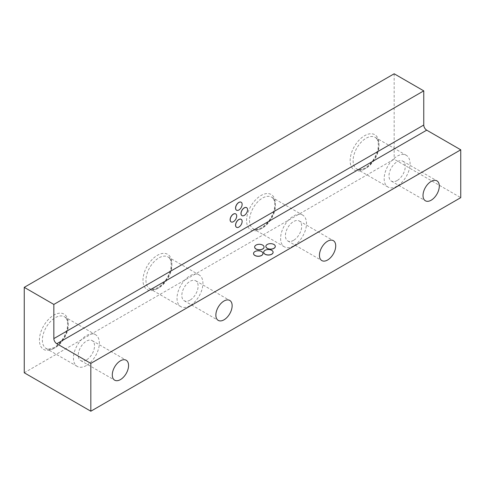 <?xml version="1.0" encoding="UTF-8"?>
<svg xmlns="http://www.w3.org/2000/svg" width="485" height="485" viewBox="0 0 485 485"><rect width="100%" height="100%" fill="white"/><g stroke="black" fill="none" stroke-linecap="round" stroke-linejoin="round"><path stroke-width="0.36" stroke-dasharray="2.42 1.82" d="M246.562 207.641A4.601 2.655 -60 0 1 247.223 211.339A4.601 2.655 -60 0 1 244.228 215.364A4.601 2.655 -60 0 1 241.96 215.613M235.716 213.903A4.601 2.655 -60 0 1 236.371 217.601A4.601 2.655 -60 0 1 233.376 221.627A4.601 2.655 -60 0 1 231.109 221.875M241.142 219.311A4.601 2.655 -60 0 1 241.797 223.015A4.601 2.655 -60 0 1 238.802 227.035A4.601 2.655 -60 0 1 236.535 227.289M241.142 202.227A4.601 2.655 -60 0 1 241.797 205.931A4.601 2.655 -60 0 1 238.802 209.95A4.601 2.655 -60 0 1 236.535 210.199M265.871 246.422A4.711 2.716 180 0 1 268.805 243.943A4.711 2.716 180 0 1 273.904 244.543A4.711 2.716 180 0 1 275.286 246.422M253.54 253.54A4.711 2.716 180 0 1 256.48 251.066A4.711 2.716 180 0 1 261.573 251.66A4.711 2.716 180 0 1 262.955 253.54M254.643 247.059A4.711 2.716 180 0 1 257.583 244.585A4.711 2.716 180 0 1 262.682 245.18A4.711 2.716 180 0 1 264.058 247.059M263.688 252.279A4.711 2.716 180 0 1 266.629 249.805A4.711 2.716 180 0 1 271.721 250.399A4.711 2.716 180 0 1 273.103 252.279M24.25 372.777L394.166 159.207L460.75 197.65M394.166 73.781L394.166 159.207M86.397 365.514A18.309 10.573 -60 0 1 77.242 366.424A18.309 10.573 -60 0 1 77.242 345.278A18.309 10.573 -60 0 1 95.551 334.711A18.309 10.573 -60 0 1 98.358 349.382A18.309 10.573 -60 0 1 86.397 365.514M86.397 359.961A11.507 6.644 -60 0 1 80.643 360.531A11.507 6.644 -60 0 1 80.643 347.242A11.507 6.644 -60 0 1 92.15 340.597A11.507 6.644 -60 0 1 93.914 349.818A11.507 6.644 -60 0 1 86.397 359.961M189.975 305.72A18.309 10.573 -60 0 1 180.82 306.623A18.309 10.573 -60 0 1 180.814 285.483A18.309 10.573 -60 0 1 199.129 274.91A18.309 10.573 -60 0 1 201.936 289.581A18.309 10.573 -60 0 1 189.975 305.72M189.975 300.166A11.507 6.644 -60 0 1 184.215 300.736A11.507 6.644 -60 0 1 184.215 287.447A11.507 6.644 -60 0 1 195.728 280.797A11.507 6.644 -60 0 1 197.492 290.024A11.507 6.644 -60 0 1 189.975 300.166M293.546 245.919A18.309 10.573 -60 0 1 284.392 246.823A18.309 10.573 -60 0 1 284.392 225.683A18.309 10.573 -60 0 1 302.701 215.11A18.309 10.573 -60 0 1 305.508 229.781A18.309 10.573 -60 0 1 293.546 245.919M293.546 240.366A11.507 6.644 -60 0 1 287.793 240.936A11.507 6.644 -60 0 1 287.793 227.647A11.507 6.644 -60 0 1 299.306 221.002A11.507 6.644 -60 0 1 301.07 230.223A11.507 6.644 -60 0 1 293.546 240.366M397.124 186.119A18.309 10.573 -60 0 1 387.97 187.028A18.309 10.573 -60 0 1 387.97 165.882A18.309 10.573 -60 0 1 406.278 155.309A18.309 10.573 -60 0 1 409.085 169.986A18.309 10.573 -60 0 1 397.124 186.119M397.124 180.565A11.507 6.644 -60 0 1 391.371 181.135A11.507 6.644 -60 0 1 391.371 167.846A11.507 6.644 -60 0 1 402.877 161.202A11.507 6.644 -60 0 1 404.642 170.423A11.507 6.644 -60 0 1 397.124 180.565M53.841 348.43A20.4 11.779 -60 0 1 41.352 330.655A20.4 11.779 -60 0 1 66.336 316.232A20.4 11.779 -60 0 1 53.841 348.43M157.419 288.63A20.4 11.779 -60 0 1 144.924 270.854A20.4 11.779 -60 0 1 169.914 256.432A20.4 11.779 -60 0 1 157.419 288.63M260.997 228.835A20.4 11.779 -60 0 1 248.502 211.06A20.4 11.779 -60 0 1 273.491 196.631A20.4 11.779 -60 0 1 260.997 228.835M364.575 169.035A20.4 11.779 -60 0 1 352.08 151.259A20.4 11.779 -60 0 1 377.063 136.831A20.4 11.779 -60 0 1 364.575 169.035M55.32 347.575A18.309 10.573 -60 0 1 46.166 348.485A18.309 10.573 -60 0 1 46.166 327.339A18.309 10.573 -60 0 1 64.481 316.772A18.309 10.573 -60 0 1 67.282 331.443A18.309 10.573 -60 0 1 55.32 347.575M158.898 287.775A18.309 10.573 -60 0 1 149.744 288.684A18.309 10.573 -60 0 1 149.744 267.544A18.309 10.573 -60 0 1 168.052 256.971A18.309 10.573 -60 0 1 170.859 271.642A18.309 10.573 -60 0 1 158.898 287.775M262.476 227.98A18.309 10.573 -60 0 1 253.322 228.884A18.309 10.573 -60 0 1 253.322 207.744A18.309 10.573 -60 0 1 271.63 197.171A18.309 10.573 -60 0 1 274.437 211.842A18.309 10.573 -60 0 1 262.476 227.98M366.054 168.18A18.309 10.573 -60 0 1 356.899 169.083A18.309 10.573 -60 0 1 356.899 147.943A18.309 10.573 -60 0 1 375.208 137.37A18.309 10.573 -60 0 1 378.015 152.041A18.309 10.573 -60 0 1 366.054 168.18M77.242 366.424L46.166 348.485C46.511 349.721 49.215 349.388 54.278 347.472C60.958 343.101 65.305 336.584 67.312 327.921C68.088 321.967 67.142 318.251 64.481 316.772L95.551 334.711M80.643 360.531L114.672 380.179M92.15 340.597L126.185 360.246M180.82 306.623L149.744 288.684C150.089 289.921 152.787 289.587 157.855 287.672C164.536 283.301 168.883 276.783 170.89 268.12C171.666 262.167 170.72 258.45 168.052 256.971L199.129 274.91M184.215 300.736L218.25 320.385M195.728 280.797L229.757 300.445M284.392 246.823L253.322 228.884C253.661 230.126 256.365 229.787 261.427 227.871C268.114 223.506 272.461 216.989 274.468 208.326C275.244 202.366 274.298 198.65 271.63 197.171L302.701 215.11M287.793 240.936L321.828 260.584M299.306 221.002L333.334 240.651M387.97 187.028L356.899 169.083C357.239 170.326 359.943 169.986 365.005 168.077C371.692 163.706 376.033 157.188 378.045 148.525C378.821 142.572 377.876 138.849 375.208 137.37L406.278 155.309M391.371 181.135L425.4 200.784M402.877 161.202L436.912 180.85"/><path stroke-width="0.73" d="M241.96 215.613A4.601 2.655 -60 0 1 241.924 215.589A4.601 2.655 -60 0 1 241.924 210.272A4.601 2.655 -60 0 1 246.525 207.616A4.601 2.655 -60 0 1 246.562 207.641M231.109 221.875A4.601 2.655 -60 0 1 231.072 221.857A4.601 2.655 -60 0 1 231.072 216.54A4.601 2.655 -60 0 1 235.68 213.879A4.601 2.655 -60 0 1 235.716 213.903M236.535 227.289A4.601 2.655 -60 0 1 236.498 227.265A4.601 2.655 -60 0 1 236.498 221.948A4.601 2.655 -60 0 1 241.106 219.293A4.601 2.655 -60 0 1 241.142 219.311M236.535 210.199A4.601 2.655 -60 0 1 236.498 210.181A4.601 2.655 -60 0 1 236.498 204.864A4.601 2.655 -60 0 1 241.106 202.209A4.601 2.655 -60 0 1 241.142 202.227M423.757 125.039L423.757 90.865L394.166 73.781L24.25 287.35L24.25 372.777L90.834 411.219L90.834 363.38L56.8 343.732L426.715 130.162A4.183 2.419 -120 0 1 423.757 125.039L53.841 338.603L53.841 304.435L423.757 90.865M53.841 338.603A4.183 2.419 -120 0 0 56.8 343.732M53.841 304.435L24.25 287.35M275.286 246.422A4.711 2.716 180 0 1 275.286 246.465A4.711 2.716 180 0 1 272.376 248.975A4.711 2.716 180 0 1 267.247 248.387A4.711 2.716 180 0 1 265.865 246.465A4.711 2.716 180 0 1 265.871 246.422M262.955 253.54A4.711 2.716 180 0 1 262.955 253.582A4.711 2.716 180 0 1 260.045 256.092A4.711 2.716 180 0 1 254.916 255.504A4.711 2.716 180 0 1 253.54 253.582A4.711 2.716 180 0 1 253.54 253.54M264.058 247.059A4.711 2.716 180 0 1 264.058 247.101A4.711 2.716 180 0 1 259.354 249.823A4.711 2.716 180 0 1 254.643 247.101A4.711 2.716 180 0 1 254.643 247.059M273.103 252.279A4.711 2.716 180 0 1 273.103 252.321A4.711 2.716 180 0 1 268.393 255.043A4.711 2.716 180 0 1 263.688 252.321A4.711 2.716 180 0 1 263.688 252.279M90.834 363.38L460.75 149.81L426.715 130.162M120.425 379.609A11.507 6.644 -60 0 1 114.672 380.179A11.507 6.644 -60 0 1 114.672 366.89A11.507 6.644 -60 0 1 126.185 360.246A11.507 6.644 -60 0 1 127.949 369.467A11.507 6.644 -60 0 1 120.425 379.609M224.003 319.815A11.507 6.644 -60 0 1 218.25 320.385A11.507 6.644 -60 0 1 218.25 307.09A11.507 6.644 -60 0 1 229.757 300.445A11.507 6.644 -60 0 1 231.521 309.672A11.507 6.644 -60 0 1 224.003 319.815M327.581 260.015A11.507 6.644 -60 0 1 321.828 260.584A11.507 6.644 -60 0 1 321.828 247.295A11.507 6.644 -60 0 1 333.334 240.651A11.507 6.644 -60 0 1 335.099 249.872A11.507 6.644 -60 0 1 327.581 260.015M431.159 200.214A11.507 6.644 -60 0 1 425.4 200.784A11.507 6.644 -60 0 1 425.4 187.495A11.507 6.644 -60 0 1 436.912 180.85A11.507 6.644 -60 0 1 438.676 190.071A11.507 6.644 -60 0 1 431.159 200.214M90.834 411.219L460.75 197.65L460.75 149.81M244.301 215.407A4.601 2.655 -60 0 1 241.997 215.631A4.601 2.655 -60 0 1 241.997 210.314A4.601 2.655 -60 0 1 246.604 207.659A4.601 2.655 -60 0 1 247.308 211.351A4.601 2.655 -60 0 1 244.301 215.407M233.449 221.669A4.601 2.655 -60 0 1 231.145 221.9A4.601 2.655 -60 0 1 231.145 216.583A4.601 2.655 -60 0 1 235.752 213.921A4.601 2.655 -60 0 1 236.456 217.613A4.601 2.655 -60 0 1 233.449 221.669M238.875 227.083A4.601 2.655 -60 0 1 236.571 227.307A4.601 2.655 -60 0 1 236.571 221.991A4.601 2.655 -60 0 1 241.178 219.335A4.601 2.655 -60 0 1 241.882 223.021A4.601 2.655 -60 0 1 238.875 227.083M238.875 209.993A4.601 2.655 -60 0 1 236.571 210.223A4.601 2.655 -60 0 1 236.571 204.906A4.601 2.655 -60 0 1 241.178 202.251A4.601 2.655 -60 0 1 241.882 205.937A4.601 2.655 -60 0 1 238.875 209.993M267.247 248.302A4.711 2.716 0 0 0 272.376 248.89A4.711 2.716 0 0 0 275.286 246.38A4.711 2.716 0 0 0 270.575 243.658A4.711 2.716 0 0 0 265.865 246.38A4.711 2.716 0 0 0 267.247 248.302M254.916 255.419A4.711 2.716 0 0 0 260.045 256.007A4.711 2.716 0 0 0 262.955 253.497A4.711 2.716 0 0 0 258.244 250.781A4.711 2.716 0 0 0 253.54 253.497A4.711 2.716 0 0 0 254.916 255.419M262.682 245.095A4.711 2.716 180 0 1 264.058 247.017A4.711 2.716 180 0 1 259.354 249.739A4.711 2.716 180 0 1 254.643 247.017A4.711 2.716 180 0 1 257.547 244.507A4.711 2.716 180 0 1 262.682 245.095M271.721 250.315A4.711 2.716 180 0 1 273.103 252.236A4.711 2.716 180 0 1 268.393 254.958A4.711 2.716 180 0 1 263.688 252.236A4.711 2.716 180 0 1 266.592 249.726A4.711 2.716 180 0 1 271.721 250.315"/></g></svg>
